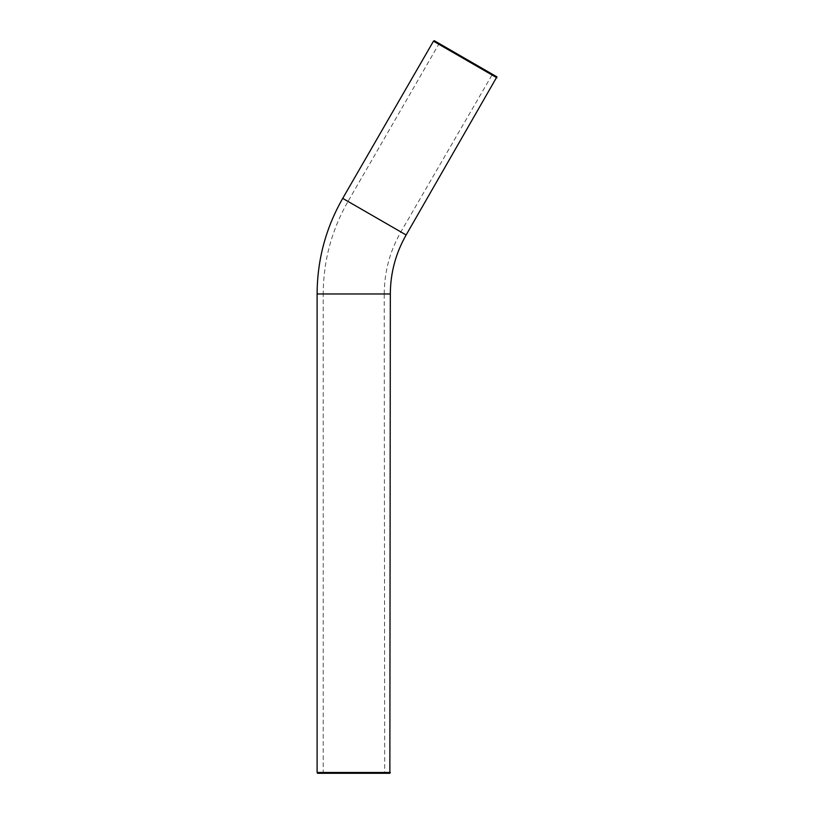 <?xml version="1.0" encoding="UTF-8"?>
<svg xmlns="http://www.w3.org/2000/svg" width="814" height="814" viewBox="0 0 814 814"><rect width="100%" height="100%" fill="white"/><g stroke="black" fill="none" stroke-linecap="round" stroke-linejoin="round"><path stroke-width="0.61" stroke-dasharray="4.07 3.05" d="M438.766 43.284L492.429 74.267L438.766 43.284L492.429 74.267L438.766 43.284L438.766 44.221L491.615 74.735L438.766 44.221L491.615 74.735L438.766 44.221L348.005 201.424L400.854 231.939L348.005 201.424C331.624 230.097 323.351 260.948 323.209 293.976L384.228 293.976C384.34 271.845 389.875 251.16 400.854 231.939L492.429 74.267M434.289 40.7L496.896 76.842L434.289 40.7M433.475 41.168L496.896 77.788L433.475 41.168M322.731 773.3L384.696 773.3L322.731 773.3L384.696 773.3L322.731 773.3L323.209 772.486L384.228 772.486L323.209 772.486L384.228 772.486L323.209 772.486L323.209 293.976L384.228 293.976L384.696 773.3M317.572 773.3L389.865 773.3L317.572 773.3M317.104 772.486L390.333 772.486L317.104 772.486M342.714 198.372L406.135 234.981M317.104 293.976L390.333 293.976"/><path stroke-width="1.22" d="M434.289 40.7L496.896 76.842L434.289 40.7L433.475 41.168L496.896 77.788L433.475 41.168L342.714 198.372C325.793 227.991 317.257 259.859 317.104 293.976L317.104 772.486L390.333 772.486L317.104 772.486L317.572 773.3L389.865 773.3L317.572 773.3M496.896 76.842L406.135 234.981C395.706 253.266 390.435 272.934 390.333 293.976L317.104 293.976M406.135 234.981L342.714 198.372M389.865 773.3L390.333 293.976"/></g></svg>
